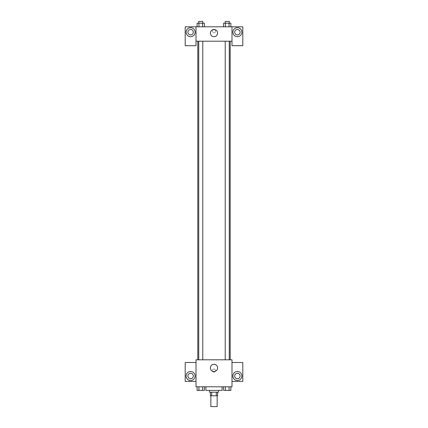 <?xml version="1.0" encoding="UTF-8"?>
<svg xmlns="http://www.w3.org/2000/svg" width="428" height="428" viewBox="0 0 428 428"><rect width="100%" height="100%" fill="white"/><g stroke="black" fill="none" stroke-linecap="round" stroke-linejoin="round"><path stroke-width="0.32" stroke-dasharray="2.14 1.6" d="M217.151 406.6L210.849 406.6M217.151 395.798L210.849 395.798L217.151 395.798M211.689 395.798L210.399 395.798L210.399 392.198L211.689 392.198L211.689 395.798L217.601 395.798L217.601 392.198L216.311 392.198L216.311 395.798M211.689 392.198L210.399 392.198M216.311 392.198L217.601 392.198M209.501 392.198L218.499 392.198M214 390.4L209.501 390.4L214 390.4M222.1 390.4L205.9 390.4M222.1 386.8L205.9 386.8L222.1 386.8M231.997 362.5L231.997 359.798L196.003 359.798L196.003 386.8L231.997 386.8L231.997 381.401L242.799 381.401L242.799 362.5L231.997 362.5L231.997 381.401M223.609 386.8L223.609 390.4L225.428 390.4L223.609 390.4L225.428 390.4L225.428 386.8L229.066 386.8L223.609 386.8L230.885 386.8L223.609 386.8L225.428 386.8L225.428 390.4L230.885 390.4L229.066 390.4L230.885 390.4L230.885 386.8L229.066 386.8L229.066 390.4L225.428 390.4L229.066 390.4L229.066 386.8L230.885 386.8L225.428 386.8L230.885 386.8M204.391 386.8L197.115 386.8L202.572 386.8L202.572 390.4L204.391 390.4L202.572 390.4L204.391 390.4L204.391 386.8L197.115 386.8L198.934 386.8L198.934 390.4L202.572 390.4L198.934 390.4L202.572 390.4L202.572 386.8L202.572 390.4M196.003 370.6L196.003 369.027L196.003 370.6M190.599 380.497A4.499 4.499 0 0 0 194.499 373.751A4.499 4.499 0 0 0 186.704 373.751A4.499 4.499 0 0 0 190.599 380.497M193.301 375.998A2.702 2.702 0 0 1 189.251 378.336A2.702 2.702 0 0 1 189.251 373.66A2.702 2.702 0 0 1 193.301 375.998M196.003 381.401L185.201 381.401L185.201 362.5L196.003 362.5M214 371.499A3.601 3.601 0 0 0 217.119 366.101A3.601 3.601 0 0 0 210.881 366.101A3.601 3.601 0 0 0 214 371.499M231.997 370.6L231.997 369.027L231.997 370.6M237.401 380.497A4.499 4.499 0 0 0 241.296 373.751A4.499 4.499 0 0 0 233.501 373.751A4.499 4.499 0 0 0 237.401 380.497M240.103 375.998A2.702 2.702 0 0 1 236.047 378.336A2.702 2.702 0 0 1 236.047 373.66A2.702 2.702 0 0 1 240.103 375.998M214 369.027A1.573 1.573 0 0 0 212.636 371.386A1.573 1.573 0 0 0 215.364 371.386A1.573 1.573 0 0 0 214 369.027A1.573 1.573 0 0 1 215.364 371.386A1.573 1.573 0 0 1 212.636 371.386A1.573 1.573 0 0 1 214 369.027M225.224 359.798L229.269 359.798L225.224 359.798L229.269 359.798L225.224 359.798L225.224 41.2L229.269 41.2L225.224 41.2M198.731 359.798L202.776 359.798L198.731 359.798L202.776 359.798L198.731 359.798L198.731 41.2L202.776 41.2L198.731 41.2L202.776 41.2L202.776 359.798M197.8 359.798L230.2 359.798L197.8 359.798M230.2 41.2L197.8 41.2L230.2 41.2M229.269 41.2L229.269 359.798M202.776 41.2L198.731 41.2M231.997 41.2L196.003 41.2L196.003 45.7L185.201 45.7L185.201 26.798L242.799 26.798L242.799 45.7L231.997 45.7L231.997 26.798M215.573 31.298A1.573 1.573 0 0 0 213.214 29.939A1.573 1.573 0 0 0 213.214 32.662A1.573 1.573 0 0 0 215.573 31.298A1.573 1.573 0 0 1 213.214 32.662A1.573 1.573 0 0 1 213.214 29.939A1.573 1.573 0 0 1 215.573 31.298M193.301 32.202A2.702 2.702 0 0 0 189.251 29.864A2.702 2.702 0 0 0 189.251 34.54A2.702 2.702 0 0 0 193.301 32.202M240.103 32.202A2.702 2.702 0 0 0 236.047 29.864A2.702 2.702 0 0 0 236.047 34.54A2.702 2.702 0 0 0 240.103 32.202M190.599 36.701A4.499 4.499 0 0 0 194.499 29.949A4.499 4.499 0 0 0 186.704 29.949A4.499 4.499 0 0 0 190.599 36.701M237.401 36.701A4.499 4.499 0 0 0 241.296 29.949A4.499 4.499 0 0 0 233.501 29.949A4.499 4.499 0 0 0 237.401 36.701M196.003 26.798L196.003 41.2M204.391 26.798L197.11 26.798L204.391 26.798L197.11 26.798L204.391 26.798L204.391 23.198L202.572 23.198L204.391 23.198L202.572 23.198L202.572 26.798L197.115 26.798L202.572 26.798L202.572 23.198L198.934 23.198L202.572 23.198L202.572 26.798M223.609 26.798L230.89 26.798L223.609 26.798L230.89 26.798L223.609 26.798L230.885 26.798L223.609 26.798L223.609 23.198L230.885 23.198L229.066 23.198L229.066 26.798L229.066 23.198L225.428 23.198L225.428 26.798L225.428 23.198L223.609 23.198L230.885 23.198L230.885 26.798M210.399 33.1A3.601 3.601 0 0 0 215.798 36.22A3.601 3.601 0 0 0 215.798 29.981A3.601 3.601 0 0 0 210.399 33.1M231.997 31.298L231.997 32.876L231.997 31.298M196.003 31.298L196.003 32.876L196.003 31.298M229.269 23.198L225.224 23.198L229.269 23.198L225.224 23.198L229.269 23.198L229.269 21.4L225.224 21.4L229.269 21.4L225.224 21.4L225.224 23.198M197.115 26.798L197.115 23.198L198.934 23.198L198.934 26.798L197.115 26.798L198.934 26.798L198.934 23.198L197.115 23.198L202.572 23.198M202.776 23.198L198.731 23.198L202.776 23.198L198.731 23.198L202.776 23.198L202.776 21.4L198.731 21.4L202.776 21.4L198.731 21.4L198.731 23.198M229.066 23.198L229.066 26.798M225.428 23.198L225.428 26.798M198.934 23.198L198.934 26.798M229.269 390.4L225.224 390.4M197.115 386.8L198.934 386.8L197.115 386.8L197.115 390.4L198.934 390.4L197.115 390.4L198.934 390.4L198.934 386.8L202.572 386.8L197.115 386.8L202.572 386.8M202.776 390.4L198.731 390.4M229.066 386.8L229.066 390.4M225.428 386.8L225.428 390.4M198.934 386.8L198.934 390.4"/><path stroke-width="0.64" d="M210.849 395.798L210.849 406.6L217.151 406.6L217.151 395.798M216.311 392.198L216.311 395.798L210.399 395.798L210.399 392.198M216.311 395.798L217.601 395.798L217.601 392.198M218.499 390.4L218.499 392.198L209.501 392.198L209.501 390.4M211.689 392.198L211.689 395.798M205.9 386.8L205.9 390.4L222.1 390.4L222.1 386.8M231.997 386.8L196.003 386.8L196.003 359.798L231.997 359.798L231.997 386.8M190.599 380.497A4.499 4.499 0 0 1 186.704 373.751A4.499 4.499 0 0 1 194.499 373.751A4.499 4.499 0 0 1 190.599 380.497M196.003 381.401L185.201 381.401L185.201 362.5L196.003 362.5M187.897 375.998A2.702 2.702 0 0 1 190.599 373.302A2.702 2.702 0 0 1 193.301 375.998A2.702 2.702 0 0 1 190.599 378.7A2.702 2.702 0 0 1 187.897 375.998M214 371.499A3.601 3.601 0 0 1 210.881 366.101A3.601 3.601 0 0 1 217.119 366.101A3.601 3.601 0 0 1 214 371.499M237.401 380.497A4.499 4.499 0 0 1 233.501 373.751A4.499 4.499 0 0 1 241.296 373.751A4.499 4.499 0 0 1 237.401 380.497M231.997 381.401L242.799 381.401L242.799 362.5L231.997 362.5M234.699 375.998A2.702 2.702 0 0 1 237.401 373.302A2.702 2.702 0 0 1 240.103 375.998A2.702 2.702 0 0 1 237.401 378.7A2.702 2.702 0 0 1 234.699 375.998M230.2 41.2L230.2 359.798M225.224 359.798L225.224 41.2M202.776 41.2L202.776 359.798M231.997 41.2L231.997 45.7L242.799 45.7L242.799 26.798L231.997 26.798L231.997 41.2L196.003 41.2L196.003 45.7L185.201 45.7L185.201 26.798L196.003 26.798L196.003 41.2M193.301 32.202A2.702 2.702 0 0 1 190.599 34.898A2.702 2.702 0 0 1 187.897 32.202A2.702 2.702 0 0 1 190.599 29.5A2.702 2.702 0 0 1 193.301 32.202M190.599 36.701A4.499 4.499 0 0 1 186.704 29.949A4.499 4.499 0 0 1 194.499 29.949A4.499 4.499 0 0 1 190.599 36.701M240.103 32.202A2.702 2.702 0 0 1 236.047 34.54A2.702 2.702 0 0 1 236.047 29.864A2.702 2.702 0 0 1 240.103 32.202M237.401 36.701A4.499 4.499 0 0 1 233.501 29.949A4.499 4.499 0 0 1 241.296 29.949A4.499 4.499 0 0 1 237.401 36.701M231.997 26.798L196.003 26.798M210.399 33.1A3.601 3.601 0 0 1 215.798 29.981A3.601 3.601 0 0 1 215.798 36.22A3.601 3.601 0 0 1 210.399 33.1M230.885 26.798L230.885 23.198L223.609 23.198L223.609 26.798M229.066 23.198L229.066 26.798M225.428 23.198L225.428 26.798M225.224 23.198L225.224 21.4L229.269 21.4L229.269 23.198M204.391 26.798L204.391 23.198L197.115 23.198L197.115 26.798M202.572 23.198L202.572 26.798M198.934 23.198L198.934 26.798M198.731 23.198L198.731 21.4L202.776 21.4L202.776 23.198M230.885 386.8L230.885 390.4L223.609 390.4L223.609 386.8M229.066 386.8L229.066 390.4M225.428 386.8L225.428 390.4M229.269 390.4L225.224 390.4M204.391 386.8L204.391 390.4L197.115 390.4L197.115 386.8M202.572 386.8L202.572 390.4M198.934 386.8L198.934 390.4M202.776 390.4L198.731 390.4M197.8 41.2L197.8 359.798M229.269 359.798L229.269 41.2M198.731 41.2L198.731 359.798"/></g></svg>
